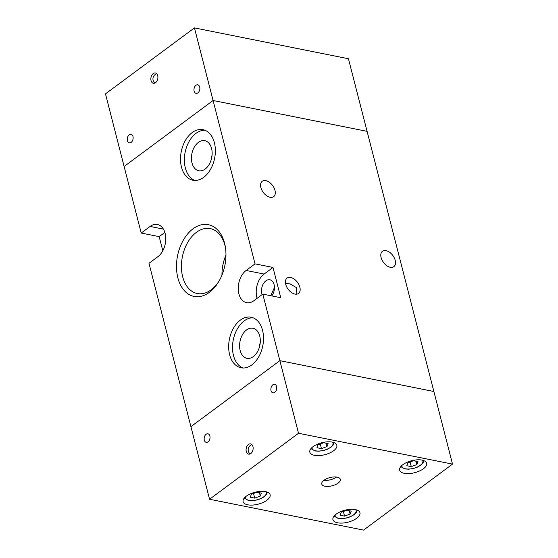 <?xml version="1.0" encoding="UTF-8"?>
<svg xmlns="http://www.w3.org/2000/svg" width="558" height="558" viewBox="0 0 558 558"><rect width="100%" height="100%" fill="white"/><g stroke="black" fill="none" stroke-linecap="round" stroke-linejoin="round"><path stroke-width="0.84" d="M259.24 347.697A12.89 8.509 101.3 0 1 260.223 342.779M211.084 160.139A12.89 8.509 101.3 0 1 212.068 155.222M246.35 496.146A13.936 6.173 165.6 0 0 243.114 501.67A13.936 6.173 165.6 0 0 252.593 505.074A13.936 6.173 165.6 0 0 266.877 500.261A13.936 6.173 165.6 0 0 270.114 494.737A13.936 6.173 165.6 0 0 260.635 491.333A13.936 6.173 165.6 0 0 246.35 496.146M313.066 446.651A13.936 6.173 165.6 0 0 309.836 452.175A13.936 6.173 165.6 0 0 319.315 455.579A13.936 6.173 165.6 0 0 333.6 450.766A13.936 6.173 165.6 0 0 336.83 445.242A13.936 6.173 165.6 0 0 327.351 441.838A13.936 6.173 165.6 0 0 313.066 446.651M402.897 464.647A13.936 6.173 165.6 0 0 399.668 470.171A13.936 6.173 165.6 0 0 409.147 473.575A13.936 6.173 165.6 0 0 423.431 468.762A13.936 6.173 165.6 0 0 426.661 463.238A13.936 6.173 165.6 0 0 417.189 459.834A13.936 6.173 165.6 0 0 402.897 464.647M336.181 514.141A13.936 6.173 165.6 0 0 332.945 519.658A13.936 6.173 165.6 0 0 342.424 523.062A13.936 6.173 165.6 0 0 356.708 518.249A13.936 6.173 165.6 0 0 359.945 512.732A13.936 6.173 165.6 0 0 350.466 509.328A13.936 6.173 165.6 0 0 336.181 514.141M208.057 441.845A4.352 2.874 101.3 0 1 206.23 442.334A4.352 2.874 101.3 0 1 204.144 438.853A4.352 2.874 101.3 0 1 206.118 434.284A4.352 2.874 101.3 0 1 207.946 433.796A4.352 2.874 101.3 0 1 210.031 437.277A4.352 2.874 101.3 0 1 208.057 441.845M274.78 392.358A4.352 2.874 101.3 0 1 272.953 392.846A4.352 2.874 101.3 0 1 270.867 389.358A4.352 2.874 101.3 0 1 272.841 384.79A4.352 2.874 101.3 0 1 274.662 384.302A4.352 2.874 101.3 0 1 276.754 387.789A4.352 2.874 101.3 0 1 274.78 392.358M323.982 480.271A9.584 4.248 165.6 0 0 321.764 484.065A9.584 4.248 165.6 0 0 328.278 486.402A9.584 4.248 165.6 0 0 338.099 483.095A9.584 4.248 165.6 0 0 340.317 479.301A9.584 4.248 165.6 0 0 333.803 476.957A9.584 4.248 165.6 0 0 323.982 480.271A9.584 4.248 165.6 0 0 336.544 477.048A9.584 4.248 165.6 0 0 336.551 477.041M248.45 444.482A5.224 3.446 -78.7 0 0 246.078 449.964A5.224 3.446 -78.7 0 0 248.589 454.142A5.224 3.446 -78.7 0 0 250.779 453.556A5.224 3.446 -78.7 0 0 253.144 448.074A5.224 3.446 -78.7 0 0 250.64 443.889A5.224 3.446 -78.7 0 0 248.45 444.482M298.523 433.266L279.879 360.663L190.92 426.654L148.979 263.299L157.872 256.694A17.417 11.495 -78.7 0 0 165.768 238.419A17.417 11.495 -78.7 0 0 157.412 224.49A17.417 11.495 -78.7 0 0 150.102 226.443L141.209 233.042L124.12 166.493L213.086 100.503L367.08 131.346L213.086 100.503L124.12 166.493L105.483 93.89L194.442 27.9L348.443 58.743L433.88 391.507L279.879 360.663L190.92 426.654L209.557 499.257L363.558 530.1L452.517 464.11L298.523 433.266L209.557 499.257M452.517 464.11L433.88 391.507L279.879 360.663L262.79 294.108L253.897 300.706A17.417 11.495 -78.7 0 1 246.594 302.666A17.417 11.495 -78.7 0 1 238.238 288.737A17.417 11.495 -78.7 0 1 246.127 270.456L255.027 263.857L194.442 27.9M326.179 443.247L327.03 446.581L328.153 443.645L323.682 442.745L318.081 444.789L316.965 447.725L321.436 448.625L320.25 444.001M327.03 446.581L321.436 448.625M349.287 510.73L350.145 514.064L351.261 511.128L346.79 510.235L341.196 512.272L340.073 515.215L344.544 516.108L343.358 511.484M350.145 514.064L344.544 516.108M416.01 461.243L416.868 464.577L417.984 461.633L413.513 460.741L407.912 462.784L406.796 465.721L411.267 466.621L410.081 461.989M416.868 464.577L411.267 466.621M259.456 492.742L260.314 496.076L261.43 493.132L256.959 492.24L251.358 494.283L250.242 497.22L254.713 498.12L253.527 493.488M260.314 496.076L254.713 498.12M195.942 85.304A4.352 2.874 101.3 0 1 197.769 84.816A4.352 2.874 101.3 0 1 199.862 88.303A4.352 2.874 101.3 0 1 197.888 92.872A4.352 2.874 101.3 0 1 196.06 93.36A4.352 2.874 101.3 0 1 193.968 89.873A4.352 2.874 101.3 0 1 195.942 85.304M129.219 134.799A4.352 2.874 101.3 0 1 131.046 134.311A4.352 2.874 101.3 0 1 133.139 137.791A4.352 2.874 101.3 0 1 131.165 142.36A4.352 2.874 101.3 0 1 129.337 142.848A4.352 2.874 101.3 0 1 127.252 139.367A4.352 2.874 101.3 0 1 129.219 134.799M155.556 82.675A5.224 3.446 -78.7 0 0 157.921 77.192A5.224 3.446 -78.7 0 0 155.417 73.014A5.224 3.446 -78.7 0 0 153.227 73.6A5.224 3.446 -78.7 0 0 150.855 79.083A5.224 3.446 -78.7 0 0 153.359 83.261A5.224 3.446 -78.7 0 0 155.556 82.675M271.739 295.9A9.584 6.319 -78.7 0 0 274.376 286.149A9.584 6.319 -78.7 0 0 269.863 279.788A9.584 6.319 -78.7 0 0 265.845 280.862A9.584 6.319 -78.7 0 0 262.134 294.596M274.459 287.447L270.776 295.712M240.352 320.125A25.78 17.012 -78.7 0 0 228.668 347.174A25.78 17.012 -78.7 0 0 241.035 367.785A25.78 17.012 -78.7 0 0 251.846 364.89A25.78 17.012 -78.7 0 0 263.522 337.841A25.78 17.012 -78.7 0 0 251.156 317.23A25.78 17.012 -78.7 0 0 240.352 320.125M253.053 317.781A25.78 17.012 -78.7 0 0 244.195 320.892A25.78 17.012 -78.7 0 0 232.526 346.483A25.78 17.012 -78.7 0 0 242.988 368.001M253.367 356.59A15.331 10.114 101.3 0 1 246.936 358.313A15.331 10.114 101.3 0 1 239.584 346.051A15.331 10.114 101.3 0 1 246.531 329.966A15.331 10.114 101.3 0 1 252.955 328.25A15.331 10.114 101.3 0 1 260.307 340.506A15.331 10.114 101.3 0 1 253.367 356.59M192.189 132.567A25.78 17.012 -78.7 0 0 180.513 159.616A25.78 17.012 -78.7 0 0 192.88 180.227A25.78 17.012 -78.7 0 0 203.684 177.339A25.78 17.012 -78.7 0 0 215.367 150.29A25.78 17.012 -78.7 0 0 203 129.672A25.78 17.012 -78.7 0 0 192.189 132.567M204.891 130.23A25.78 17.012 -78.7 0 0 196.039 133.334A25.78 17.012 -78.7 0 0 184.37 158.932A25.78 17.012 -78.7 0 0 194.833 180.443M205.204 169.032A15.331 10.114 101.3 0 1 198.781 170.755A15.331 10.114 101.3 0 1 191.429 158.493A15.331 10.114 101.3 0 1 198.369 142.409A15.331 10.114 101.3 0 1 204.8 140.693A15.331 10.114 101.3 0 1 212.152 152.948A15.331 10.114 101.3 0 1 205.204 169.032M225.578 248.47A33.096 21.839 -78.7 0 0 210.296 228.613A33.096 21.839 -78.7 0 0 196.416 232.33A33.096 21.839 -78.7 0 0 181.42 267.052A33.096 21.839 -78.7 0 0 197.295 293.522A33.096 21.839 -78.7 0 0 211.175 289.804A33.096 21.839 -78.7 0 0 219.043 281.086M225.962 255.132A33.096 21.839 -78.7 0 0 221.965 275.087M193.068 228.78A36.591 24.147 -78.7 0 0 177.869 277.877A36.591 24.147 -78.7 0 0 209.383 292.322A36.591 24.147 -78.7 0 0 218.583 281.874A36.591 24.147 -78.7 0 0 225.453 247.564A36.591 24.147 -78.7 0 0 193.068 228.78M390.293 267.282A9.584 5.81 53.4 0 0 393.864 266.654A9.584 5.81 53.4 0 0 394.29 257.887A9.584 5.81 53.4 0 0 386.024 250.64A9.584 5.81 53.4 0 0 382.453 251.267A9.584 5.81 53.4 0 0 382.028 260.035A9.584 5.81 53.4 0 0 390.293 267.282M270.072 197.288A9.584 5.81 53.4 0 0 273.643 196.66A9.584 5.81 53.4 0 0 274.062 187.893A9.584 5.81 53.4 0 0 265.796 180.646A9.584 5.81 53.4 0 0 262.225 181.273A9.584 5.81 53.4 0 0 261.807 190.041A9.584 5.81 53.4 0 0 270.072 197.288M294.924 294.087A9.584 5.81 53.4 0 0 298.495 293.466A9.584 5.81 53.4 0 0 298.921 284.699A9.584 5.81 53.4 0 0 290.655 277.452A9.584 5.81 53.4 0 0 287.084 278.072A9.584 5.81 53.4 0 0 286.659 286.84A9.584 5.81 53.4 0 0 294.924 294.087M285.55 283.506L289.937 283.806L296.305 287.537L296.152 294.206M255.027 263.857L272.995 267.456L264.094 274.055A17.417 11.495 -78.7 0 0 257.112 298.321M262.79 294.108L280.758 297.707L272.995 267.456M164.854 232.428L159.176 236.641L162.797 250.758M159.176 236.641L141.209 233.042M245.332 496.969A10.797 4.785 165.6 0 0 248.945 500.289A10.797 4.785 165.6 0 0 261.583 498.12A10.797 4.785 165.6 0 0 265.901 491.689M401.886 465.47A10.797 4.785 165.6 0 0 405.499 468.79A10.797 4.785 165.6 0 0 418.13 466.621A10.797 4.785 165.6 0 0 422.455 460.19M335.17 514.964A10.797 4.785 165.6 0 0 338.776 518.284A10.797 4.785 165.6 0 0 351.414 516.115A10.797 4.785 165.6 0 0 355.732 509.684M312.055 447.474A10.797 4.785 165.6 0 0 315.661 450.801A10.797 4.785 165.6 0 0 328.299 448.632A10.797 4.785 165.6 0 0 332.624 442.194M264.094 274.055L246.127 270.456M163.396 229.108L150.102 226.443M156.707 73.74A5.489 5.489 0 0 0 154.831 83.093M251.93 444.614A5.489 5.489 0 0 0 250.061 453.968M244.223 498.127L248.359 500.449L252.104 500.7L256.952 499.982L260.467 498.817L264.415 496.599L266.557 494.437L267.428 492.17M400.777 466.627L404.913 468.95L408.658 469.201L413.506 468.483L417.021 467.318L420.969 465.1L423.11 462.938L423.982 460.671M334.061 516.122L338.19 518.445L341.935 518.696L346.783 517.977L350.298 516.806L354.253 514.595L356.388 512.425L357.266 510.158M310.946 448.632L315.082 450.955L318.827 451.213L323.675 450.487L327.19 449.323L331.138 447.111L333.279 444.942L334.151 442.675"/></g></svg>
